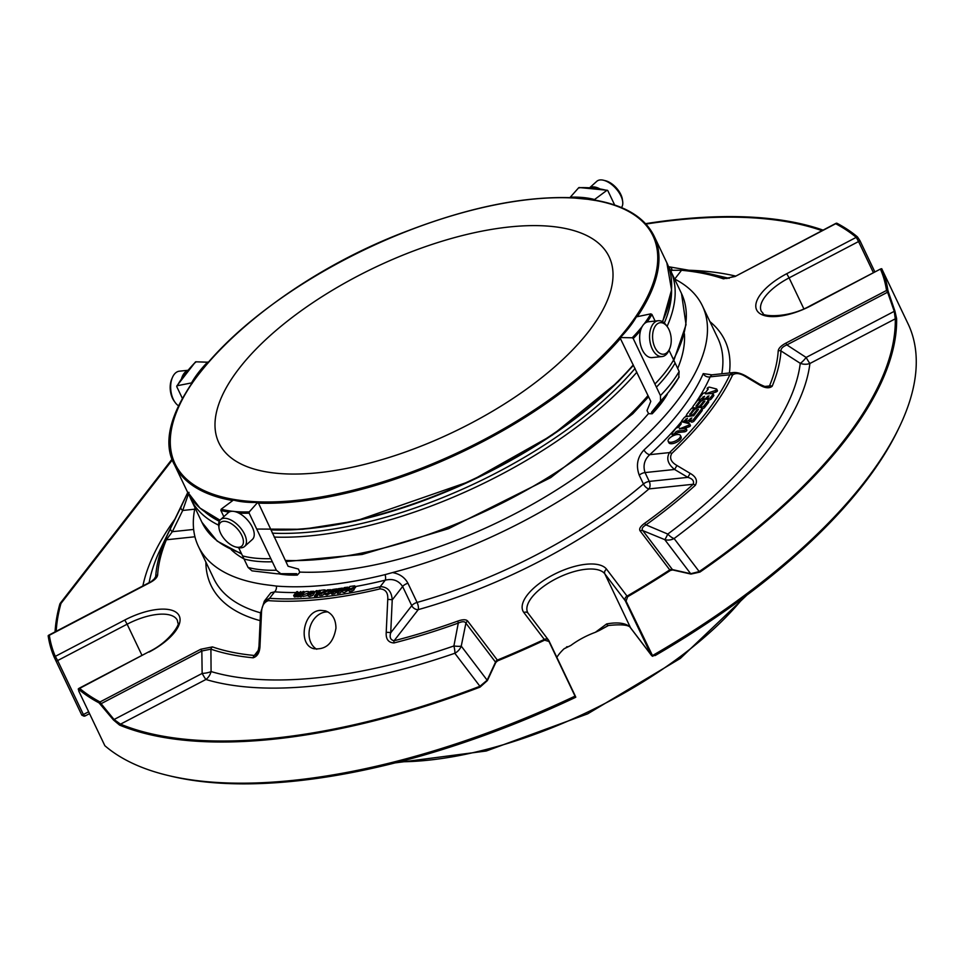 <?xml version="1.0" encoding="UTF-8"?>
<svg xmlns="http://www.w3.org/2000/svg" width="964" height="964" viewBox="0 0 964 964"><rect width="100%" height="100%" fill="white"/><g stroke="black" fill="none" stroke-linecap="round" stroke-linejoin="round"><path stroke-width="1.45" d="M239.301 368.236A216.165 91.182 154.5 0 1 443.838 240.675A216.165 91.182 154.5 0 1 609.115 256.773A216.165 91.182 154.5 0 1 453.273 432.125A216.165 91.182 154.5 0 1 218.9 442.898A216.165 91.182 154.5 0 1 239.301 368.236M672.715 569.965A3.603 1.759 -77 0 0 672.426 569.579L690.682 573.725L664.774 539.635L642.795 530.61C641.349 528.899 642.422 526.995 646.013 524.886L667.787 534.068A12.616 1.06 -67.7 0 1 664.774 539.635A12.616 11.387 142.8 0 0 674.101 538.539A12.616 4.82 53.4 0 1 667.787 534.068A354.812 149.661 154.5 0 0 800.253 363.32A12.616 11.05 -173.2 0 0 809.893 363.5A12.616 1 62.4 0 1 806.133 357.439A12.616 3.398 -56.6 0 1 800.253 363.32L780.973 350.92C780.804 348.631 782.768 346.618 786.865 344.919L806.133 357.439L894.243 311.336A3.603 1.253 -18.4 0 1 894.941 311.143L896.616 318.578A457.129 192.824 154.5 0 1 699.96 572.062L690.959 574.074L672.715 569.965L670.45 570.411A457.129 192.824 154.5 0 1 627.624 596.728A3.603 0.615 -120.1 0 0 627.046 596.126A3.603 3.254 142.8 0 0 625.274 600.741A3.603 1.518 -25.5 0 0 626.07 601.126L627.624 596.728M205.91 679.487A12.616 10.363 106.7 0 0 211.08 671.559A12.616 4.29 -1.2 0 1 202.151 673.426A12.616 1 -117.6 0 0 205.91 679.487A363.729 153.421 -25.5 0 0 454.827 653.267A12.616 11.387 142.8 0 0 461.25 646.121A12.616 2.326 11.6 0 1 453.887 645.964A12.616 2.952 -109.1 0 1 454.827 653.267L479.927 686.284L487.157 680.198A3.603 1.434 25.1 0 0 487.374 680.584L480.036 687.115A457.129 192.824 154.5 0 1 119.584 725.097A3.603 3.049 -67.5 0 1 120.524 724.157L205.91 679.487M100.449 704.19A3.603 1.169 -38.5 0 1 101.1 703.684L100.027 701.949A3.603 3.121 117.9 0 0 99.039 702.876L113.475 719.988A3.603 1.157 -40 0 1 114.053 719.518L120.524 724.157A455.791 192.258 -25.5 0 0 479.927 686.284A3.603 0.615 69.1 0 0 480.036 687.115M690.959 574.074A3.603 1.832 102.6 0 0 690.682 573.725L699.201 571.568A3.603 1.157 55.4 0 1 699.96 572.062M896.616 318.578A3.603 3.205 -1.2 0 0 895.279 318.831L809.893 363.5A363.729 153.421 -25.5 0 1 674.101 538.539L699.201 571.568A455.791 192.258 -25.5 0 0 895.279 318.831L894.243 311.336L887.603 292.213A3.603 1.253 -19.9 0 1 888.374 291.972L894.941 311.143M679.355 428.944L688.236 425.365A1.53 0.651 -25.5 0 0 689.742 423.955A1.53 0.651 -25.5 0 0 689.537 423.786L682.379 421.919A1.446 0.603 -25.5 0 0 680.451 422.834A1.446 0.603 -25.5 0 0 680.223 423.449A1.446 0.603 -25.5 0 0 680.259 423.509L681.271 423.774L678.584 427.233L677.029 427.751A1.446 0.603 -25.5 0 0 675.836 428.438L671.992 433.378A1.808 0.759 -25.5 0 0 671.824 434.005A1.808 0.759 -25.5 0 0 673.149 434.162A1.808 0.759 -25.5 0 0 674.86 433.149L675.523 432.294A2.036 0.856 154.5 0 1 678.066 430.956L683.693 430.366A1.795 0.759 -25.5 0 0 685.476 429.643A1.795 0.759 -25.5 0 0 686.115 428.57A1.795 0.759 -25.5 0 0 685.284 428.317L679.355 428.944M700.226 402.157A4.507 1.904 154.5 0 1 704.491 399.506A4.507 1.904 154.5 0 1 707.938 399.843A4.507 1.904 154.5 0 1 707.516 401.398L703.877 406.073A1.795 0.759 154.5 0 1 702.178 407.133A1.795 0.759 154.5 0 1 700.792 407.001A1.795 0.759 154.5 0 1 700.973 406.374L704.913 401.096L703.371 401.566L700.756 404.928A4.507 1.904 154.5 0 1 696.49 407.591A4.507 1.904 154.5 0 1 693.044 407.254A4.507 1.904 154.5 0 1 693.478 405.699L697.056 401.084A1.795 0.759 154.5 0 1 698.755 400.024A1.795 0.759 154.5 0 1 700.141 400.156A1.795 0.759 154.5 0 1 699.96 400.783L695.96 406.133L697.502 405.675L700.226 402.157M689.67 414.05L691.128 413.905L693.851 410.387A4.507 1.904 154.5 0 1 698.105 407.736A4.507 1.904 154.5 0 1 701.551 408.061A4.507 1.904 154.5 0 1 701.129 409.616L693.49 419.461A1.795 0.759 154.5 0 1 691.778 420.533A1.795 0.759 154.5 0 1 690.405 420.4A1.795 0.759 154.5 0 1 690.573 419.774L691.839 417.942L689.115 419.93A1.795 0.759 154.5 0 1 687.416 420.991A1.795 0.759 154.5 0 1 686.043 420.858A1.795 0.759 154.5 0 1 686.211 420.232L687.477 418.4L684.753 420.388A1.795 0.759 154.5 0 1 683.054 421.449A1.795 0.759 154.5 0 1 681.669 421.316A1.795 0.759 154.5 0 1 681.837 420.69L684.151 417.725A1.795 0.759 154.5 0 1 686.404 416.544L693.682 415.773L698.478 409.387L696.948 409.845L694.369 413.17A4.507 1.904 154.5 0 1 690.104 415.821A4.507 1.904 154.5 0 1 686.657 415.484A4.507 1.904 154.5 0 1 687.091 413.93L690.73 409.242A1.808 0.759 154.5 0 1 692.429 408.182A1.808 0.759 154.5 0 1 693.815 408.314A1.808 0.759 154.5 0 1 693.634 408.941L689.875 414.496M679.765 437.801A6.772 2.856 154.5 0 1 673.354 441.801A6.772 2.856 154.5 0 1 668.173 441.295A6.772 2.856 154.5 0 1 670.595 437.27A6.772 2.856 154.5 0 1 677.282 434.523A6.772 2.856 154.5 0 1 680.403 435.451A6.772 2.856 154.5 0 1 679.765 437.801M709.384 387.13L716.481 388.986A1.53 0.651 154.5 0 1 716.722 389.167A1.53 0.651 154.5 0 1 715.216 390.577L705.335 393.854L712.251 393.541A1.82 0.771 154.5 0 1 713.095 393.782A1.82 0.771 154.5 0 1 712.926 394.421L710.625 397.373A1.795 0.759 154.5 0 1 708.926 398.445A1.795 0.759 154.5 0 1 707.54 398.313A1.795 0.759 154.5 0 1 707.709 397.686L708.974 395.855L706.263 397.843A1.795 0.759 154.5 0 1 704.551 398.903A1.795 0.759 154.5 0 1 703.178 398.771A1.795 0.759 154.5 0 1 703.346 398.144L704.612 396.312L701.888 398.301A1.795 0.759 154.5 0 1 700.189 399.361A1.795 0.759 154.5 0 1 698.804 399.229A1.795 0.759 154.5 0 1 698.972 398.602L702.587 393.963A1.82 0.771 154.5 0 1 704.214 392.914L705.576 392.456L708.263 388.986L707.251 388.721A1.446 0.603 154.5 0 1 707.202 388.661A1.446 0.603 154.5 0 1 707.443 388.046A1.446 0.603 154.5 0 1 709.384 387.13M745.787 376.707L746.353 376.273L759.584 384.166L759.005 384.624L745.787 376.707C740.051 373.164 735.628 372.622 732.544 375.092A3.603 2.904 25.1 0 0 729.881 374.767L733.676 372.526L711.757 374.839L710.167 376.84L729.881 374.767A308.372 130.068 -25.5 0 1 669.51 452.586A3.603 1.976 46.8 0 1 671.679 453.562C669.293 458.117 671.04 462.093 676.921 465.479L690.152 473.36C696.068 476.734 697.791 480.711 695.333 485.29A3.603 1.88 -132 0 0 693.212 484.265C694.321 481.012 692.526 478.71 687.826 477.361L690.152 473.36M759.584 384.166C765.018 386.733 767.766 387.661 767.814 386.926L769.477 385.962A3.603 2.952 22.5 0 1 772.164 386.251C769.176 388.709 764.789 388.167 759.005 384.624M835.583 223.781L735.098 276.487L723.434 278.837A337.195 142.226 -25.5 0 0 681.524 270.269A3.603 2.675 -84.6 0 1 683.271 269.631A3.603 2.675 -84.6 0 1 683.548 269.679A339.738 143.299 -25.5 0 1 711.083 274.089L727.736 278.006A354.812 149.661 154.5 0 1 729.194 278.355M674.704 279.066L681.524 270.269L671.956 270.282A3.603 2.856 -74.5 0 0 670.016 267.124A3.603 2.856 -74.5 0 0 669.631 267.052M723.434 278.837A3.603 3 -71 0 1 725.771 278.307L726.422 278.476M668.546 266.715L711.083 274.089A339.738 143.299 -25.5 0 1 725.771 278.307L727.049 278.548M836.354 223.528L837.029 223.299A457.129 192.824 154.5 0 1 857.466 236.903A3.603 3.205 129.9 0 0 856.225 237.361L858.562 241.542A3.603 1.518 -25.5 0 0 859.936 240.626L857.466 236.903M899.255 427.233L897.906 430.04A454.381 191.655 -25.5 0 1 655.231 655.508L652.23 655.725A457.129 192.824 -25.5 0 0 899.255 427.233A457.129 192.824 -25.5 0 0 908.691 325.157L881.867 269.004A457.129 192.824 154.5 0 1 887.868 290.176A3.603 3.241 171.5 0 0 886.531 290.477A455.791 192.258 -25.5 0 0 880.554 269.366A3.603 3.266 -23.4 0 1 881.867 269.004L881.759 268.727A3.603 3.603 0 0 0 880.289 269.125L811.073 305.709A46.838 19.762 -25.5 0 1 757.535 311.36A46.838 19.762 -25.5 0 1 786.745 273.704L856.225 237.361A455.791 192.258 -25.5 0 0 835.836 223.793A3.603 3.121 -62.1 0 1 837.029 223.299M645.579 223.672A457.129 192.824 154.5 0 1 823.027 230.107M172.207 458.972L60.371 603.127L59.876 603.934L60.961 603.476A455.791 192.258 -25.5 0 0 56.201 631.287M55.069 631.878A457.129 192.824 154.5 0 1 59.876 603.934M355.15 586.594A284.645 120.066 -25.5 0 0 385.263 580.159A5.41 2.157 76.2 0 0 385.082 574.628L392.505 572.58C399.626 573.833 404.772 577.4 407.941 583.256A5.41 2.277 154.5 0 0 402.627 586.51L392.228 599.909A3.603 0.747 -177.3 0 0 387.757 599.475C388.203 592.788 385.624 589.257 380.009 588.884A3.603 1.458 76.4 0 1 380.214 586.666C387.588 586.811 391.601 591.221 392.228 599.909L390.721 632.806L411.761 605.669A5.41 2.277 -25.5 0 1 417.075 602.428A5.41 1.856 74.3 0 1 418.243 609.634A5.41 3.76 37.8 0 1 411.761 605.669L402.627 586.51C398.578 580.485 392.794 578.376 385.263 580.159L380.214 586.666A295.755 124.754 -25.5 0 1 269.558 598.319L274.607 591.824L270.812 592.8L264.317 601.174L269.558 598.319A3.603 2.627 -85.9 0 0 268.402 600.644C263.991 602.066 261.69 606.115 261.497 612.779L260.015 645.675A3.603 0.735 -177.4 0 0 258.991 646.145C258.123 651.652 257.352 654.315 256.677 654.134L254.327 655.472L258.4 650.23M260.015 645.675C259.81 652.351 257.521 656.388 253.134 657.797A3.603 2.675 -84.6 0 1 254.327 655.472A337.195 142.226 -25.5 0 1 212.429 646.904A3.603 3 -71 0 0 210.911 649.158L201.838 650.989L200.765 649.254L212.429 646.904M253.134 657.797A339.738 143.299 -25.5 0 1 210.911 649.158L211.08 671.559A354.812 149.661 154.5 0 0 453.887 645.964L458.286 623.093C462.262 621.262 464.793 621.286 465.901 623.154L461.25 646.121L487.157 680.198L495.52 662.123A3.603 1.362 24.5 0 0 495.773 662.533L487.374 680.584M81.807 715.143L84.097 716.204L83.386 714.517A3.603 1.518 154.5 0 1 81.807 715.143L54.189 657.159A457.129 192.824 154.5 0 1 48.2 635.987L48.429 635.746M48.2 635.987A3.603 3.241 -8.5 0 1 49.333 635.264L49.068 635.023A3.603 3.603 0 0 0 48.212 635.638M153.734 579.738L155.71 576.544L155.192 578.147L150.071 582.557L49.333 635.264A455.791 192.258 -25.5 0 0 55.309 656.376A3.603 3.266 156.6 0 0 54.189 657.159M164.519 541.226A3.603 2.952 22.5 0 1 166.386 539.78A337.195 142.226 -25.5 0 0 157.65 574.833A3.603 3.181 -176.4 0 0 155.71 576.544A339.738 143.299 -25.5 0 1 164.519 541.226L170.652 528.103A3.603 2.567 26 0 0 172.327 531.682L166.386 539.78L194.945 536.767M113.475 719.988L119.584 725.097M99.039 702.876A457.129 192.824 154.5 0 1 78.59 689.26L78.735 691.007L104.847 745.702A457.129 192.824 -25.5 0 0 168.796 775.646A457.129 192.824 -25.5 0 0 575.038 696.129L548.962 641.458L544.624 640.156A457.129 192.824 154.5 0 1 497.545 660.882L495.773 662.533M497.545 660.882L497.352 660.087A3.603 3.254 142.8 0 0 495.52 662.123L465.901 623.154A3.603 3.254 142.8 0 1 467.733 621.117L497.352 660.087A455.791 192.258 -25.5 0 0 544.298 639.421L544.624 640.156M676.921 465.479L674.607 469.468L687.826 477.361L649.254 481.422A5.41 3.145 -96 0 1 648.977 488.917A284.645 120.066 -25.5 0 1 418.243 609.634L394.107 640.747C390.492 639.963 389.36 637.312 390.721 632.806A3.603 0.735 -177.4 0 0 386.215 632.372L387.757 599.475M393.963 642.952A339.738 143.299 -25.5 0 0 458.286 623.093A3.603 0.747 70.2 0 1 457.948 621.033A337.195 142.226 -25.5 0 1 394.107 640.747A3.603 1.386 75.7 0 0 393.963 642.952C388.347 642.614 385.769 639.084 386.215 632.372M548.962 641.458A3.603 1.518 -25.5 0 0 548.962 640.819A3.603 1.518 -25.5 0 0 548.89 640.699A3.603 3.254 142.8 0 0 544.298 639.421L523.874 612.55A46.838 19.762 -25.5 0 1 553.083 574.893A46.838 19.762 -25.5 0 1 606.621 569.254L627.046 596.126A455.791 192.258 -25.5 0 0 669.763 569.893L640.132 530.923A3.603 3.254 142.8 0 1 642.795 530.61L672.426 569.579A3.603 3.254 142.8 0 0 669.763 569.893A3.603 0.976 57 0 1 670.45 570.411M887.868 290.176L888.374 291.972M886.531 290.477L887.603 292.213L786.865 344.919L785.793 343.184L886.531 290.477M303.045 591.498L303.949 591.474L300.214 595.523L293.659 595.463L296.731 591.679L297.635 591.643L294.839 594.788L295.321 595.162L300.792 591.559L298.466 595.077L303.045 591.498M297.551 596.873L296.876 595.017M308.817 593.812L309.384 594.547L312.276 592.896L312.83 591.691L308.986 592.523L310.673 591.39L313.878 591.306L313.252 592.812L310.468 594.764L307.757 594.872L307.829 593.981L309.167 594.547M316.192 590.703L317.264 590.619L315.553 591.474L316.192 590.703M318.915 590.474L319.867 590.39L315.373 595.945L314.421 596.029L318.915 590.474M331.821 591.703L334.267 591.51L331.676 590.715L332.604 589.498L336.773 588.871L335.629 589.787L333.58 589.474L332.869 590.209L335.074 590.51L335.279 591.306L333.219 592.535L331.194 592.752L330.797 591.92L332.062 592.209M336.689 589.558L338.207 591.414L339.882 590.498L337.183 589.98L338.063 588.763L342.28 588.1L341.16 588.992L339.051 588.727L338.352 589.45L340.629 589.715L340.858 590.498L338.822 591.739L336.773 591.992L336.328 591.173L337.605 591.426M320.542 593.595L320.132 592.715C319.819 593.932 320.711 593.908 322.807 592.667L321.542 593.884L318.626 593.932L320.867 590.305L324.217 589.884L325.41 590.064L325.254 590.836L319.771 593.414M329.688 591.028C330.074 589.522 329.11 589.474 326.82 590.884L325.88 590.908L327.483 589.848L331.026 589.703L328.652 592.703L326.29 593.487L324.772 593.089L325.386 591.522L329.688 591.028L329.941 590.137M346.932 588.546L342.919 588.643L344.449 587.558L348.1 587.148L347.884 588.522L346.1 590.185L342.027 590.679L342.485 589.257L346.932 588.546L347.112 587.739M350.028 589.474L349.655 588.703L353.487 588.305L351.462 589.619L348.305 589.92L349.86 586.461L354.728 585.811L354.234 587.076L349.414 589.329M308.106 593.173L302.359 594.957C303.66 592.125 305.805 591.016 308.781 591.643L308.106 593.173M261.497 612.779A3.603 0.747 -177.3 0 0 260.497 613.237L258.991 646.145M170.652 528.103L181.027 506.907A3.603 2.567 26.2 0 0 182.702 510.462L172.327 531.682L193.656 529.441M181.027 506.907L187.173 493.785A3.603 2.916 24.4 0 1 187.92 492.881M688.236 425.365L688.935 426.835L684.079 428.45M688.935 426.835A1.53 0.651 -25.5 0 0 690.441 425.437A1.53 0.651 -25.5 0 0 690.248 425.269M671.824 434.005L672.535 435.475A1.808 0.759 -25.5 0 0 673.173 435.74M675.186 434.969A1.808 0.759 -25.5 0 0 675.559 434.619L674.86 433.149M683.693 430.366L684.392 431.848L678.764 432.438A2.036 0.856 -25.5 0 0 676.222 433.764L675.559 434.619M684.392 431.848A1.795 0.759 -25.5 0 0 686.175 431.113A1.795 0.759 -25.5 0 0 686.814 430.04L686.115 428.57M694.225 409.182A4.507 1.904 -25.5 0 0 694.911 409.363M701.864 408.712A1.795 0.759 -25.5 0 0 704.588 407.543L708.215 402.868A4.507 1.904 -25.5 0 0 708.636 401.313L707.938 399.843M684.669 422.521A1.795 0.759 -25.5 0 0 685.452 421.858L686.115 421.015M686.043 420.858L686.742 422.328A1.795 0.759 -25.5 0 0 688.115 422.461A1.795 0.759 -25.5 0 0 689.826 421.401L690.477 420.557M690.405 420.4L691.116 421.871A1.795 0.759 -25.5 0 0 692.489 422.003A1.795 0.759 -25.5 0 0 694.188 420.943L701.828 411.098A4.507 1.904 -25.5 0 0 702.25 409.543L701.551 408.061M668.173 441.295L668.883 442.765A6.772 2.856 -25.5 0 0 676.222 442.428A6.772 2.856 -25.5 0 0 681.114 436.933L680.403 435.451M700.503 400.928A1.795 0.759 -25.5 0 0 702.587 399.771L703.25 398.927M707.01 399.241L707.612 398.469M707.54 398.313L708.251 399.783A1.795 0.759 -25.5 0 0 709.625 399.915A1.795 0.759 -25.5 0 0 711.324 398.855L713.625 395.891A1.82 0.771 -25.5 0 0 713.794 395.264L713.095 393.782M711.071 393.661L715.927 392.047A1.53 0.651 -25.5 0 0 717.433 390.649A1.53 0.651 -25.5 0 0 717.18 390.468M674.607 469.468C667.799 464.058 666.1 458.43 669.51 452.586L649.796 454.659C644.41 459.623 642.831 465.6 645.036 472.577L674.607 469.468M335.954 628.179C335.834 619.201 332.327 613.429 325.41 610.839L320.397 610.357C303.07 611.08 297.587 645.133 314.011 648.748C326.049 649.953 333.363 643.096 335.954 628.179M735.098 276.487L835.571 223.54A3.603 3.603 0 0 1 836.607 223.19M764.669 386.468L769.477 385.962A337.195 142.226 -25.5 0 0 778.213 350.908A3.603 3.181 3.6 0 1 780.973 350.92A339.738 143.299 -25.5 0 1 772.164 386.251M778.213 350.908C778.514 348.317 781.045 345.739 785.793 343.184M874.878 271.956L859.936 240.626M56.069 661.184A3.603 1.518 -25.5 0 0 57.647 660.557L55.309 656.376L124.778 620.033L127.128 624.202L57.647 660.557L83.386 714.517L88.64 711.769M78.59 689.26A3.603 3.205 -50.1 0 1 79.638 688.38L79.373 688.139A3.603 3.603 0 0 0 78.192 689.127L78.59 689.26M157.65 574.833C157.349 577.424 154.818 580.003 150.071 582.557M457.948 621.033C462.913 619.31 466.178 619.346 467.733 621.117M695.333 485.29A339.738 143.299 -25.5 0 1 646.013 524.886A3.603 1.289 -125.8 0 0 644.265 523.56A337.195 142.226 -25.5 0 0 693.212 484.265L648.977 488.917A5.41 2.615 49.6 0 1 643.434 484L639.216 475.156C635.794 465.504 637.397 457.093 644.012 449.947A5.41 2.892 -132.6 0 0 649.796 454.659A284.645 120.066 -25.5 0 0 681.681 421.34L681.982 421.967M640.132 530.923C638.867 529.007 640.253 526.549 644.265 523.56M652.833 656.267L626.07 601.126M651.809 655.086A3.603 1.518 154.5 0 1 651.013 654.701A3.603 3.254 142.8 0 0 652.279 656.038M300.792 591.559L301.491 593.041L300.214 594.427M297.635 591.643L298.346 593.125L296.996 594.571M297.406 596.583L294.369 596.957L293.671 595.487M300.635 596.451L297.539 596.873M299.406 595.547L300.925 596.993L302.503 595.282M300.214 595.523L300.925 596.993M303.949 591.474L304.323 592.282M313.866 591.281L314.577 592.776L312.685 595.451L309.649 596.571L308.347 596.15M308.986 592.523L310.529 594.029L309.818 592.547M312.155 593.029L310.529 594.029M315.553 591.474L316.951 592.896M316.626 591.39L317.192 592.595M317.264 590.619L317.831 591.812M314.421 596.029L315.12 597.499L316.072 597.415L318.723 594.137M315.373 595.945L316.072 597.415M319.867 590.39L320.313 591.342M336.026 590.607L335.352 590.643M335.424 590.727L336.147 592.282L334.689 593.74L331.893 594.234L330.7 592.511M335.629 589.787L336.316 591.221M341.557 589.835L340.931 589.86M340.991 589.932L341.714 591.474L340.292 592.932L337.484 593.463L336.255 591.739M341.16 588.992L341.967 590.438M323.675 592.667L324.374 594.137L322.241 595.354L319.747 595.619L318.626 593.932M324.82 593.185L324.061 593.487M331.026 589.703L331.737 591.715M330.917 592.968L327.001 594.957L325.519 594.631L324.772 593.089M348.438 590.209L344.425 592.523L342.823 592.306L342.027 590.679M353.487 588.305L354.186 589.787L352.173 591.089L349.534 591.571L348.269 589.872M355.511 587.353L353.884 589.149M308.01 595.439L303.058 596.439L302.347 594.969M309.492 593.595L309.07 594.342M189.028 492.375L182.702 510.462L194.704 509.197M84.097 716.204L85.097 715.577M575.038 696.129L575.629 696.755L575.038 696.129M168.796 775.646L171.821 776.369A454.381 191.655 -25.5 0 0 575.761 697.249L575.629 696.755M556.843 657.327A43.235 18.232 154.5 0 1 564.181 648.676L570.845 645.446A43.235 18.232 154.5 0 1 595.354 632.312L606.645 623.937A3.603 1.747 79.5 0 0 608.489 625.491C622.346 624.057 629.805 625.009 630.902 628.347A3.603 3.254 142.8 0 1 630.577 627.829L651.013 654.701L625.274 600.741L604.85 573.869A43.235 18.232 -25.5 0 0 557.108 578.219A43.235 18.232 -25.5 0 0 527.633 612.465L528.152 613.309A3.603 3.254 -37.2 0 0 523.874 612.55M595.354 632.312L599.488 630.396A334.484 141.081 -25.5 0 0 608.103 625.576M608.489 625.491L599.488 630.396M564.061 648.796A334.484 141.081 -25.5 0 0 570.845 645.446M644.012 449.947A279.235 117.777 -25.5 0 0 703.238 373.61L711.806 374.827M703.238 373.61A5.41 4.398 -156.3 0 0 710.167 376.84A284.645 120.066 -25.5 0 1 694.851 403.928M295.948 592.535A284.645 120.066 -25.5 0 1 274.607 591.824A5.41 3.964 94.6 0 0 276.391 586.076A279.596 117.933 154.5 0 0 385.082 574.628M194.993 507.763A279.235 117.777 -25.5 0 0 198.367 546.323A279.235 117.777 -25.5 0 0 271.113 585.365L276.391 586.076M392.505 572.58A279.235 117.777 -25.5 0 0 702.431 305.901A279.235 117.777 -25.5 0 0 674.583 279.006M231.372 549.854A254.327 107.281 -25.5 0 0 244.061 558.951M299.756 572.086A254.327 107.281 -25.5 0 0 648.531 413.532M677.692 368.441A254.327 107.281 -25.5 0 0 684.404 333.773M619.997 337.701L650.796 401.349L647.013 410.58L648.639 413.689L652.182 413.773A114.668 48.369 -25.5 0 0 667.257 394.336L667.076 393.963M278.331 573.773A114.668 48.369 -25.5 0 0 297.298 575.11L299.816 572.279L298.43 569.061L288.091 566.254L258.051 502.256M621.431 207.549A18.015 9.375 -132 0 0 622.672 201.5L622.395 199.452A15.858 8.242 -132 0 0 620.816 194.487A15.858 8.242 -132 0 0 605.573 180.75L603.56 180.256A18.015 9.375 -132 0 0 596.824 181.292L589.787 187.631M654.93 347.474A15.858 9.242 -96 0 1 654.978 326.579A15.858 9.242 -96 0 1 667.341 326.772A15.858 9.242 -96 0 1 669.655 348.751A15.858 9.242 -96 0 1 654.93 347.474M220.611 533.261A15.858 8.242 48 0 1 219.033 528.296A15.858 8.242 48 0 1 228.54 522.259A15.858 8.242 48 0 1 242.856 538.189A15.858 8.242 48 0 1 235.843 546.998A15.858 8.242 48 0 1 220.611 533.261M187.884 370.297L179.364 371.188A18.015 10.496 84 0 0 172.46 377.406L171.761 378.997A15.858 9.242 84 0 0 174.086 400.976L175.087 402.386A18.015 10.496 84 0 0 178.81 405.964M622.672 201.5A18.015 9.375 -132 0 0 620.876 195.861A18.015 9.375 -132 0 0 603.56 180.256M599.391 188.607A18.015 9.375 -132 0 0 589.956 187.643M669.655 348.751L668.968 350.342A18.015 10.496 -96 0 1 662.051 356.56A18.015 10.496 -96 0 1 652.218 348.884A18.015 10.496 -96 0 1 650.146 330.809A18.015 10.496 -96 0 1 658.279 320.723A18.015 10.496 -96 0 1 666.341 325.362L667.341 326.772M662.051 356.56L652.158 357.596A18.015 10.496 -96 0 1 642.325 349.92A18.015 10.496 -96 0 1 640.241 331.857A18.015 10.496 -96 0 1 648.374 321.771L658.279 320.723M219.033 528.296L218.756 526.248A18.015 9.375 48 0 1 220.503 519.656A18.015 9.375 48 0 1 239.518 526.79A18.015 9.375 48 0 1 244.591 546.455A18.015 9.375 48 0 1 237.855 547.504L235.843 546.998M220.503 519.656L228.287 512.667A18.015 9.375 48 0 1 252.339 527.236A18.015 9.375 48 0 1 252.375 539.454L244.591 546.455M172.46 377.406A18.015 10.496 84 0 0 175.087 402.386M187.679 370.525A18.015 10.496 84 0 0 181.594 378.454M580.702 198.512L570.314 197.162A120.982 51.032 154.5 0 1 594.559 199.524L606.802 190.426L607.838 190.667L614.671 205.007M208.152 362.223L195.776 361.801A137.503 57.997 154.5 0 0 177.207 385.733L176.761 386.648L177.207 385.733L192.198 382.78L202.271 369.537M192.667 382.106L197.174 376.105M192.198 382.78L192.137 383.479M238.638 547.66L242.554 555.891A138.418 58.382 154.5 0 0 270.836 558.65L249.146 513.173L249.254 511.896L257.677 502.425A120.982 51.032 154.5 0 1 233.433 500.063L242.338 501.714M249.218 502.352L256.038 502.316M655.098 321.06L651.941 314.433L650.784 313.854L636.373 316.867L631.456 324.41M594.812 200.404L586.004 199.006M195.776 361.801L195.475 362.536M176.761 386.648L182.485 398.626M233.433 500.063L221.19 509.173L220.864 510.426L223.841 516.656M270.836 558.65L276.355 570.206L280.777 573.713L296.623 573.688A114.668 48.369 154.5 0 1 293.731 573.737L276.981 573.773A134.912 56.9 154.5 0 0 280.777 573.713M242.554 555.891L244.049 559.012A138.418 58.382 -25.5 0 0 272.33 561.771M244.049 559.012L248.073 567.447L251.953 570.833M296.623 573.688L297.298 575.11M636.373 316.867A120.982 51.032 154.5 0 1 620.334 337.545L632.215 337.786L633.228 338.545L654.918 384.021A138.418 58.382 154.5 0 0 673.631 359.909L679.138 371.465L678.704 377.623A134.912 56.9 154.5 0 1 669.149 391.408A134.912 56.9 154.5 0 1 660.533 401.048L660.436 395.577A138.418 58.382 -25.5 0 0 679.138 371.465M669.016 350.233L673.631 359.909M654.918 384.021L656.412 387.142A138.418 58.382 -25.5 0 0 675.113 363.03M656.412 387.142L660.436 395.577M679.15 376.984L669.149 391.408L658.593 404.398A114.668 48.369 154.5 0 1 651.507 412.339L660.533 401.048M651.507 412.339L652.182 413.773M579.557 187.92L578.737 187.691L570.314 197.162M578.737 187.691A137.503 57.997 154.5 0 1 606.802 190.426L607.838 190.667M327.977 611.935A19.81 15.641 -73.3 0 0 325.772 611.983A19.81 15.641 -73.3 0 0 309.721 628.227A19.81 15.641 -73.3 0 0 316.746 649.254M399.47 761.789A254.508 107.353 -25.5 0 0 743.316 597.776M821.979 230.649A455.791 192.258 -25.5 0 0 645.94 224.07M735.315 276.005A363.729 153.421 -25.5 0 0 688.983 270.245M172.46 459.756L60.961 603.476M174.858 519.21A363.729 153.421 -25.5 0 0 142.877 585.943M202.151 673.426L114.053 719.518L101.1 703.684L201.838 650.989L202.151 673.426M149.131 582.678A354.812 149.661 154.5 0 1 160.771 548.444L187.739 492.52A298.31 125.826 -25.5 0 0 187.173 493.785M671.679 453.562A310.914 131.14 -25.5 0 0 732.544 375.092M671.004 271.511L671.956 270.282L670.185 269.8M679.728 428.185L680.054 428.872M675.523 432.294L676.222 433.764M678.066 430.956L678.764 432.438M699.96 400.783L700.479 401.868M700.756 404.928L701.262 406.001M703.371 401.566L703.877 402.627M703.877 406.073L704.588 407.543M707.516 401.398L708.215 402.868M693.634 408.941L694.164 410.025M694.369 413.17L694.875 414.231M696.948 409.845L697.454 410.917M684.753 420.388L685.452 421.858M685.934 418.858L686.44 419.93M689.115 419.93L689.826 421.401M690.308 418.4L690.814 419.473M693.49 419.461L694.188 420.943M701.129 409.616L701.828 411.098M701.888 398.301L702.587 399.771M703.069 396.77L703.575 397.843M706.263 397.843L706.925 399.229M707.443 396.312L707.95 397.385M710.625 397.373L711.324 398.855M712.926 394.421L713.625 395.891M715.216 390.577L715.927 392.047M268.402 600.644A298.31 125.826 -25.5 0 0 380.009 588.884M79.373 688.139L148.854 651.797L79.638 688.38A455.791 192.258 -25.5 0 0 100.027 701.949L200.765 649.254M685.296 416.87A284.645 120.066 -25.5 0 0 686.585 415.231M691.61 408.531A284.645 120.066 -25.5 0 0 693.008 406.579M407.941 583.256L417.075 602.428A279.235 117.777 -25.5 0 0 643.434 484A5.41 2.277 -25.5 0 1 649.254 481.422L645.036 472.577A5.41 2.277 154.5 0 0 639.216 475.156M729.411 372.972A284.645 120.066 -25.5 0 0 709.938 321.639M811.073 305.709L810.808 305.468C786.793 319.409 760.451 315.855 763.102 313.36L761.295 311.276A43.235 18.232 -25.5 0 1 789.094 277.885L786.745 273.704M873.432 272.704L858.562 241.542L789.094 277.885L803.843 308.805M149.119 652.038A46.838 19.762 -25.5 0 0 178.316 614.381A46.838 19.762 -25.5 0 0 124.778 620.033M205.874 562.072A284.645 120.066 -25.5 0 0 260.16 620.647M549.01 640.94L575.496 696.478M606.621 569.254A3.603 3.254 142.8 0 0 604.85 573.869L630.577 627.829A43.235 18.232 154.5 0 0 606.645 623.937M141.997 655.375L127.128 624.202A43.235 18.232 -25.5 0 1 177.376 620.37L177.87 623.057C180.75 622.383 170.64 641.494 148.854 651.797M298.045 592.511A284.645 120.066 -25.5 0 0 299.057 592.486M301.214 592.438A284.645 120.066 -25.5 0 0 302.202 592.414M314.119 591.8A284.645 120.066 -25.5 0 0 315.65 591.691M331.255 590.173A284.645 120.066 -25.5 0 0 331.917 590.101M348.426 587.751A284.645 120.066 -25.5 0 0 349.438 587.582M198.367 546.323L213.791 578.665A279.235 117.777 -25.5 0 0 260.521 612.827M721.807 373.779A279.235 117.777 -25.5 0 0 717.855 338.231L702.431 305.901M671.559 289.875A262.931 110.908 154.5 0 1 664.317 323.061M635.083 368.417A262.931 110.908 154.5 0 1 272.306 533.14M219.31 521.271A262.931 110.908 154.5 0 1 205.332 512.246M668.438 266.522L670.366 270.173A265.678 112.065 154.5 0 1 667.1 326.422M636.879 372.176A265.678 112.065 154.5 0 1 274.174 537.068M218.647 525.187A265.678 112.065 154.5 0 1 190.776 498.918L201.922 522.295A265.678 112.065 -25.5 0 0 241.277 553.216M285.32 560.433A265.678 112.065 -25.5 0 0 447.633 527.368A265.678 112.065 -25.5 0 0 648.025 395.553M673.45 359.536A265.678 112.065 -25.5 0 0 681.512 293.538L686.043 324.723L673.595 361.126M633.348 365.199A264.763 111.679 154.5 0 1 270.944 529.899M408.121 230.794A264.763 111.679 154.5 0 1 627.998 327.278A264.763 111.679 154.5 0 1 205.922 491.423A264.763 111.679 154.5 0 1 408.121 230.794M662.389 321.651A265.678 112.065 154.5 0 0 666.847 262.786L654.17 236.204A265.678 112.065 154.5 0 1 637.288 316.674M620.587 338.328A265.678 112.065 154.5 0 1 258.135 503.112M633.264 364.91A265.678 112.065 154.5 0 1 270.824 529.706M232.77 500.557A265.678 112.065 154.5 0 1 174.58 464.961L187.257 491.544A265.678 112.065 154.5 0 0 220.117 520.054M191.619 382.72A120.982 51.032 154.5 0 1 207.658 362.042M249.254 511.896A137.503 57.997 154.5 0 1 234.36 511.474M232.445 511.269A137.503 57.997 154.5 0 1 221.19 509.173M249.146 513.173A138.418 58.382 154.5 0 1 238.831 513.089M229.022 512.113A138.418 58.382 154.5 0 1 220.864 510.426M248.073 567.447A138.418 58.382 -25.5 0 0 276.355 570.206M650.784 313.854A137.503 57.997 154.5 0 1 644.193 323.856M642.289 326.35A137.503 57.997 154.5 0 1 632.215 337.786M651.941 314.433A138.418 58.382 154.5 0 1 647.097 322.048M640.59 330.447A138.418 58.382 154.5 0 1 633.228 338.545M395.156 762.886L486.254 751.004L587.642 713.854L680.319 658.436L746.883 595.125M746.353 376.273C741.617 373.562 737.388 372.309 733.676 372.526M689.742 423.955L690.441 425.437M700.141 400.156L700.804 401.542M693.044 407.254L693.441 408.073M700.792 407.001L701.093 407.627M693.815 408.314L694.478 409.712M686.657 415.484L687.127 416.46M698.804 399.229L699.141 399.927M703.178 398.771L703.66 399.795M716.722 389.167L717.433 390.649M734.833 276.246L726.398 278.476M49.068 635.023L149.806 582.316M575.556 696.574L548.962 640.819A3.603 3.603 0 0 0 548.576 640.192L528.152 613.309M630.902 628.347L651.327 655.219A3.603 3.603 0 0 0 652.435 656.183M308.384 596.222L307.685 594.752M332.387 592.209L331.688 590.727M337.484 590.354L336.773 588.871M337.882 591.45L337.183 589.98M342.991 589.57L342.292 588.1M326.145 591.619L325.446 590.137M348.908 588.763L348.209 587.293M355.547 587.438L354.848 585.967M308.781 591.643L309.48 593.113M264.317 601.174L260.497 613.237M880.289 269.125L810.808 305.468M89.532 713.649L84.928 716.059M567.157 646.663L566.495 646.989M711.107 375.117L710.576 374.659L711.757 374.839M189.161 495.135L190.776 498.918M670.366 270.173L681.512 293.538M648.603 396.746L632.733 413.821L550.721 477.626L448.561 528.694L362.09 554.481L285.862 561.566M201.922 522.295L217.177 541.105L241.675 554.047M666.847 262.786L671.559 289.935L662.617 321.783M633.3 365.501L618.093 381.804L552.336 435.101L470.673 481.084L355.8 520.958L302.792 529.272L256.725 529.055M219.985 520.198L199.946 508.04L187.257 491.544M570.712 197.68L592.848 199.777M570.122 197.656C522.874 196.391 468.89 207.405 408.146 230.685C261.702 285.392 140.865 405.615 174.58 464.961C164.446 442.488 170.303 415.11 192.173 382.816M654.17 236.204C644.808 217.298 624.865 205.236 594.318 200.018M195.487 361.91L176.761 386.034M235.264 500.244L258.003 502.256M251.966 570.845L276.981 573.773M620.033 337.653L635.638 317.674M607.404 190.282L579.051 187.522"/></g></svg>
